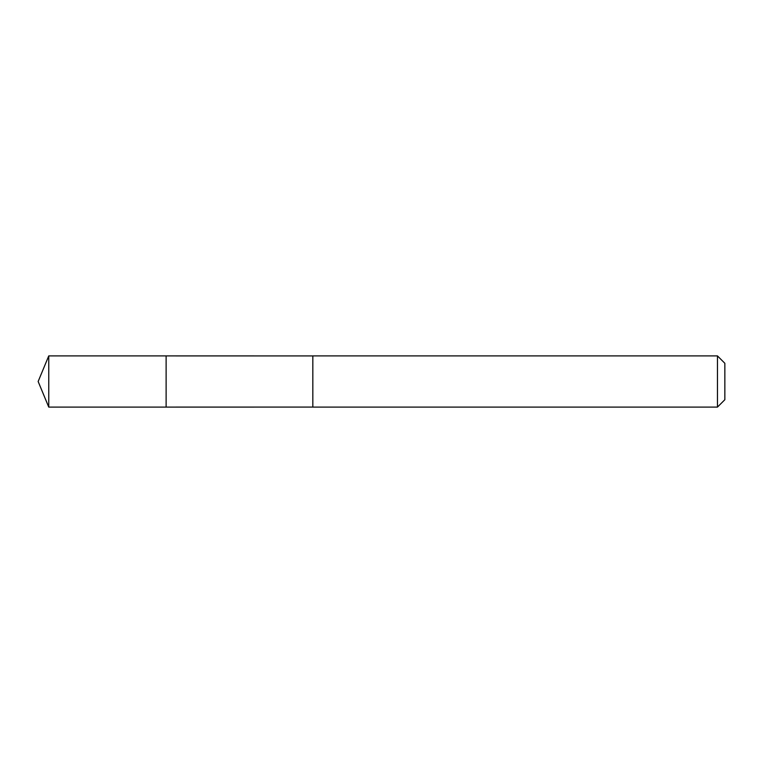 <?xml version="1.0" encoding="UTF-8"?>
<svg xmlns="http://www.w3.org/2000/svg" width="763" height="763" viewBox="0 0 763 763"><rect width="100%" height="100%" fill="white"/><g stroke="black" fill="none" stroke-linecap="round" stroke-linejoin="round"><path stroke-width="0.57" stroke-dasharray="3.81 2.86" d="M166.124 355.911L166.124 407.089L166.124 355.911M48.756 407.099L48.756 355.901M312.83 407.08L312.83 355.92M312.83 407.099L312.83 355.901M717.458 407.099L717.458 355.901M724.85 399.707L724.85 363.293"/><path stroke-width="1.14" d="M166.124 356.941L166.124 355.911L48.756 355.901L48.756 407.099L166.124 407.089L166.124 355.911L312.83 355.92L312.83 407.08L166.124 407.089L166.124 356.941M312.83 355.901L312.83 407.099L717.458 407.099L717.458 355.901L312.83 355.901M717.458 355.901L724.85 363.293L724.85 399.707L717.458 407.099M166.124 407.089L48.756 407.099L38.15 381.5L48.756 407.099M38.15 381.5L48.756 355.901"/></g></svg>
